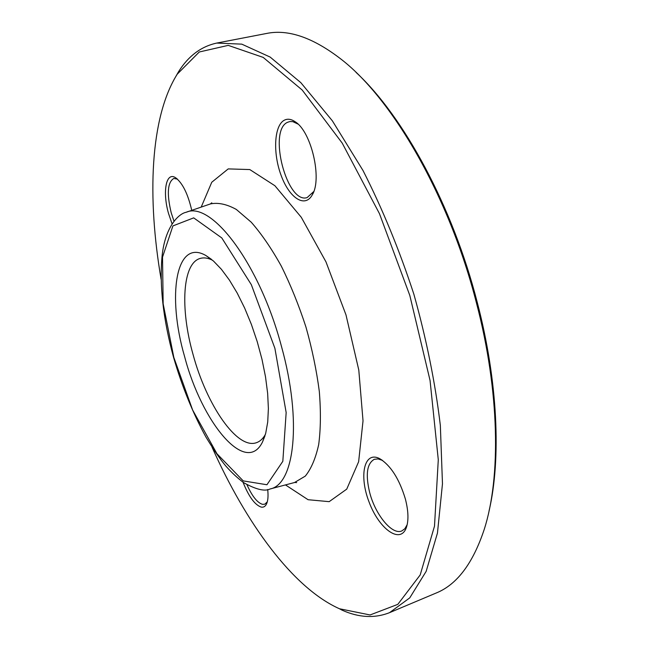 <?xml version="1.0" encoding="UTF-8"?>
<svg xmlns="http://www.w3.org/2000/svg" width="649" height="649" viewBox="0 0 649 649"><rect width="100%" height="100%" fill="white"/><g stroke="black" fill="none" stroke-linecap="round" stroke-linejoin="round"><path stroke-width="0.97" d="M173.883 79.859L178.637 71.568C188.421 55.968 201.125 46.468 216.75 43.069L241.777 44.14L270.146 57.071L300.82 82.642L332.361 120.819L363.002 170.5C382.415 208.678 399.378 249.938 413.884 294.273C426.458 339.192 435.276 382.918 440.346 425.444L442.472 483.781L437.458 533.048L426.166 571.347L409.762 597.867L389.546 612.656C374.668 618.513 358.832 617.67 342.031 610.141L339.443 608.754L370.068 614.96L397.813 604.357L420.195 574.941L434.497 526.144L438.286 459.76L430.052 380.444L409.827 295.498L379.446 213.635L342.226 143.121L302.191 90.024L263.186 57.404L228.237 45.373L199.275 51.985L177.258 74.148C149.96 117.558 147.096 197.742 161.114 279.297M389.546 612.656L436.185 593.016C456.872 584.684 472.878 563.51 484.195 529.511C501.012 477.413 499.673 391.412 476.471 303.034C449.384 196.801 393.026 99.638 341.634 59.619C313.337 37.634 288.27 28.929 266.439 33.488L216.75 43.069M265.392 434.441C262.95 438.748 259.965 441.498 256.444 442.691C237.047 449.854 206.479 404.725 193.029 354.386C180.016 308.616 182.264 262.796 200.517 258.343C204.111 257.377 208.118 258.01 212.539 260.233M184.567 356.455C166.971 296.155 175.628 237.996 205.879 255.519L213.464 261.028L221.382 269.27L229.389 280.06L237.234 293.121L244.657 308.08L251.414 324.476L257.264 341.788L262.009 359.424L265.506 376.809L267.648 393.375L268.386 408.594L267.721 422.012L265.717 433.264L262.472 442.058C245.711 476.163 201.652 422.069 184.567 356.455M284.489 120.114C287.742 118.532 291.344 119.108 295.303 121.834C311.398 131.763 322.293 178.905 312.339 194.749C305.038 208.459 289.324 198.01 281.139 175.449C272.718 153.123 274.089 125.176 284.489 120.114M405.39 499.032C408.472 511.144 408.765 520.749 406.25 527.872C400.1 544.454 378.935 528.748 369.094 502.075C358.767 475.612 364.203 450.511 379.689 458.656C390.722 465.455 399.289 478.913 405.39 499.032M267.696 489.492C268.394 495.925 268.013 500.744 266.536 503.957C265.287 506.496 263.502 507.542 261.166 507.088C254.773 504.849 248.737 496.558 243.034 482.215M172.058 223.8L168.545 213.537C162.323 192.12 165.982 171.312 175.546 177.704C182.499 182.921 187.902 193.808 191.747 210.357M212.036 447.161C245.695 522.761 292.626 587.84 339.443 608.754M356.025 72.38C403.491 116.22 452.621 206.147 477.275 302.475C497.929 381.361 501.247 458.981 489.062 510.909M177.404 179.108L173.786 178.451C167.547 182.296 166.679 193.727 171.198 212.758L173.981 221.131M246.977 484.722C252.08 496.161 257.255 502.699 262.504 504.338L264.776 504.208L267.307 501.823M382.553 460.425L378.107 458.924L374.351 459.289C366.936 463.467 365.371 474.541 369.67 492.51C375.3 514.681 392.101 535.336 401.804 530.947L404.879 528.716L407.199 524.611M298.021 124.089L292.821 121.631L289.916 121.541L287.629 122.263C267.688 130.546 286.98 204.419 307.147 197.588L313.759 191.536M173.827 357.429L192.639 410.038L216.953 453.74L243.229 480.901L266.942 484.746L282.826 461.317L286.16 412.545L274.892 348.302L251.35 284.708L221.796 237.94L193.694 217.869L172.918 225.901L162.526 257.126L163.15 303.756L173.827 357.429M294.5 482.531L305.29 476.115C311.212 468.805 315.682 458.283 318.691 444.557C320.728 429.127 320.931 411.409 319.308 391.404C316.59 370.498 312.137 349.04 305.939 327.015C298.856 305.265 290.638 284.943 281.277 266.058C271.517 248.518 261.506 233.9 251.244 222.209L236.35 209.465C226.834 204.2 218.218 202.35 210.479 203.908L210.016 204.07M210.341 203.956L211.785 202.804L210.479 203.908L186.133 212.288C211.16 200.492 259.649 263.502 281.552 346.736C302.223 421.136 294.427 484.568 270.073 488.981L294.971 482.41L296.666 482.605L294.824 482.45M201.19 207.112L211.761 182.247L228.221 168.902L249.784 169.559L274.908 185.736L301.282 217.293L325.976 261.88L345.982 314.87L358.792 370.044L363.026 420.836L358.637 461.723L346.736 489.135L329.173 501.661L308.072 499.714L285.463 484.917M211.428 259.316L205.879 255.519M264.979 435.82L262.472 442.058M177.258 74.148L178.637 71.568M186.133 212.288C178.67 213.659 165.252 226.606 162.136 255.495C159.281 284.992 163.094 318.967 173.575 357.412C182.069 386.626 192.867 413.194 205.976 437.118C213.683 449.789 220.271 459.403 225.755 465.95C231.725 472.699 237.753 478.297 243.829 482.759C256.095 489.541 264.849 491.618 270.073 488.981M176.982 178.743L175.546 177.704M267.145 502.383L266.536 503.957M382.366 460.336L379.689 458.656M407.126 524.806L406.25 527.872M297.753 123.894L295.303 121.834M313.605 191.828L312.339 194.749"/></g></svg>
